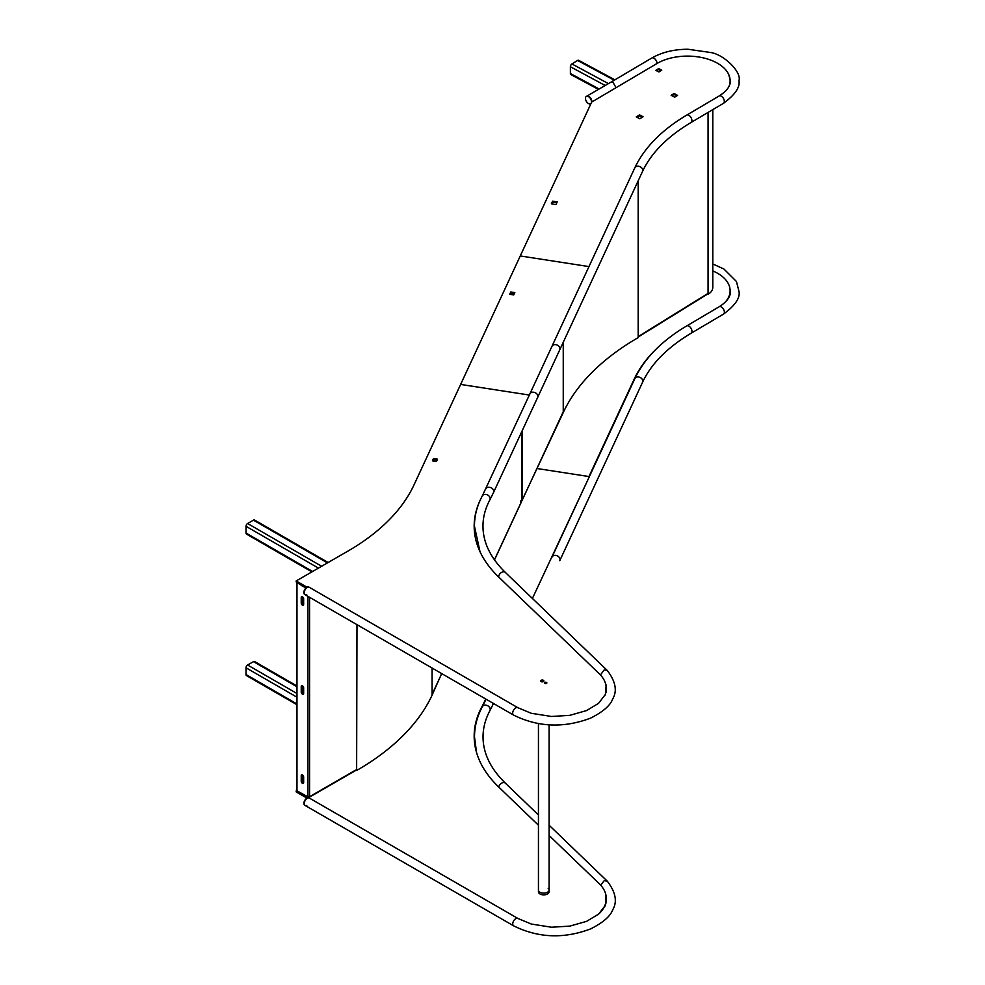 <?xml version="1.0" encoding="UTF-8"?>
<svg xmlns="http://www.w3.org/2000/svg" width="985" height="985" viewBox="0 0 985 985"><rect width="100%" height="100%" fill="white"/><g stroke="black" fill="none" stroke-linecap="round" stroke-linejoin="round"><path stroke-width="1.48" d="M520.893 501.131L522.185 500.06L563.248 412.555A289.528 167.154 180 0 1 638.182 337.621L638.182 336.636A1.207 0.702 0 0 0 638.206 336.611L638.206 180.76M707.673 294.01L708.067 293.37A1.207 0.726 58.2 0 1 707.673 293.973M708.067 294.355A17.607 10.17 -0 0 0 712.795 287.423L712.795 109.63M638.182 336.858A1.207 0.726 -121.8 0 0 638.206 336.611L708.067 293.37L708.067 112.425M563.149 411.964L522.087 500.454L520.708 500.946M598.449 89.401L570.857 74.552A2.265 1.256 -61.7 0 1 570.389 73.506L570.389 66.758A2.265 1.256 -61.7 0 1 571.928 63.951L577.567 60.467A2.265 1.256 -61.7 0 1 578.638 60.319L614.886 79.834M303.121 780.883L301.939 781.561M301.693 774.924L301.693 781.425L303.651 781.597L302.296 781.77M305.879 588.094L296.977 582.541L296.977 790.807L296.977 789.305L296.977 790.807L307.899 797.111L309.561 796.717L356.989 769.334A1.17 0.677 60 0 1 356.632 769.913M303.651 604.421L303.651 598.855A1.711 0.985 -120 0 0 302.9 597.132A1.711 0.985 -120 0 0 301.582 596.676A1.711 0.985 -120 0 0 301.238 597.452L301.238 603.029A1.711 0.985 -120 0 0 301.976 604.753A1.711 0.985 -120 0 0 303.294 605.209A1.711 0.985 -120 0 0 303.651 604.421M301.238 775.638L301.238 781.216A1.711 0.985 -120 0 0 301.976 782.927A1.711 0.985 -120 0 0 303.294 783.383A1.711 0.985 -120 0 0 303.651 782.607L303.651 777.03A1.711 0.985 -120 0 0 302.9 775.318A1.711 0.985 -120 0 0 301.582 774.863A1.711 0.985 -120 0 0 301.238 775.638L301.595 775.429A1.711 0.985 60 0 1 301.792 774.789M301.238 686.471L301.238 692.049A1.711 0.985 -120 0 0 301.976 693.76A1.711 0.985 -120 0 0 303.294 694.228A1.711 0.985 -120 0 0 303.651 693.44L303.651 687.875A1.711 0.985 -120 0 0 302.9 686.151A1.711 0.985 -120 0 0 301.582 685.695A1.711 0.985 -120 0 0 301.238 686.471L301.595 686.262A1.711 0.985 60 0 1 301.792 685.622M303.454 605.073A1.711 0.985 60 0 1 302.223 604.408A1.711 0.985 60 0 1 301.595 602.82L301.595 597.255A1.711 0.985 60 0 1 301.792 596.602M303.454 783.247A1.711 0.985 60 0 1 302.223 782.595A1.711 0.985 60 0 1 301.595 781.007L301.595 775.429M303.454 694.08A1.711 0.985 60 0 1 302.223 693.428A1.711 0.985 60 0 1 301.595 691.839L301.595 686.262M306.163 587.836L297.347 582.751M308.391 797.161L297.47 791.09M356.989 624.675L356.632 769.938M356.989 770.295A290.07 167.475 -0 0 0 432.07 695.213L441.662 673.568M308.391 797.394L309.561 796.717L308.391 797.394M302.998 586.013L301.336 585.595M296.633 704.534L246.472 675.575A2.265 1.305 -60 0 1 246.004 674.528L246.004 667.781A2.265 1.305 -60 0 1 247.604 665.01L253.453 661.637A2.265 1.305 -60 0 1 254.586 661.526L296.633 685.806M311.925 571.879L246.472 534.079A2.265 1.305 -60 0 1 246.004 533.045L246.004 526.298A2.265 1.305 -60 0 1 247.604 523.527L253.453 520.154A2.265 1.305 -60 0 1 254.586 520.043L328.14 562.509M538.438 723.667L538.438 890.046A5.331 3.078 0 0 0 539.989 892.225A5.331 3.078 0 0 0 545.801 892.89A5.331 3.078 0 0 0 549.101 890.046A5.331 3.078 0 0 0 548.165 888.31M543.437 681.583A1.33 0.776 0 0 0 541.073 681.583M544.865 683.331A1.071 0.616 0 0 0 546.441 682.507A1.071 0.616 0 0 0 544.865 683.331M539.989 892.225A5.331 3.078 0 0 0 545.801 892.89A5.331 3.078 0 0 0 549.101 890.046L549.101 891.794A5.331 3.078 0 0 1 545.801 894.639A5.331 3.078 0 0 1 539.989 893.974A5.331 3.078 0 0 1 538.438 891.794L538.438 890.046A5.331 3.078 0 0 0 539.989 892.225M494.445 559.849L521.57 501.414L520.733 500.934L521.57 501.414L520.536 501.956L521.57 501.414L521.57 432.095M543.388 680.303A1.601 0.923 0 0 0 541.652 680.106A1.601 0.923 0 0 0 540.654 680.955A1.601 0.923 0 0 0 541.122 681.608A1.601 0.923 0 0 0 542.87 681.817A1.601 0.923 0 0 0 543.855 680.955A1.601 0.923 0 0 0 543.388 680.303M543.609 681.448A1.601 0.923 0 0 0 543.388 681.288A1.601 0.923 0 0 0 540.9 681.448M546.503 682.433A1.194 0.69 0 0 0 544.803 683.405A1.194 0.69 0 0 0 546.503 682.433M728.974 86.384A42.663 24.625 0 0 0 730.107 80.745A42.663 24.625 0 0 0 703.549 57.93A42.663 24.625 0 0 0 656.946 63.532L591.665 102.095L460.635 384.421L529.351 395.047L460.635 384.421L413.959 484.989A255.952 147.775 180 0 1 345.119 552.708L296.19 580.953L307.061 587.232M604.864 695.558A51.195 29.55 0 0 0 606.292 688.638A51.195 29.55 0 0 0 600.222 674.676L498.508 576.853A170.627 98.512 180 0 1 474.167 526.15A170.627 98.512 180 0 1 480.015 500.602M606.071 692.369A51.195 29.55 0 0 0 606.292 689.623A51.195 29.55 0 0 0 606.28 689.131M306.261 587.75L296.19 581.938L296.19 580.953M437.106 460.044L433.498 459.49L432.834 460.906M475.583 514.502A170.627 98.512 0 0 0 474.167 526.643M437.537 459.133L433.498 458.505L432.415 460.832L436.454 461.46L437.537 459.133M433.498 459.49L433.498 458.505M600.468 674.947L604.162 669.899L607.154 670.354L505.354 572.433A4.26 2.992 133.9 0 0 501.267 572.593A4.26 2.992 133.9 0 0 498.73 576.779A4.26 2.992 133.9 0 0 498.755 577.087M306.741 594.743A4.26 2.462 120 0 1 305.091 594.718A4.26 2.462 -60 0 1 304.205 592.761A4.26 2.462 -60 0 1 306.076 588.476A4.26 2.462 -60 0 1 309.364 587.331A4.26 2.462 120 0 0 307.221 587.54A4.26 2.462 120 0 0 304.439 591.295A4.26 2.462 120 0 0 305.091 594.718L513.567 715.085C538.118 727.226 563.777 728.247 590.544 718.151C602.98 711.884 610.355 705.494 612.695 698.968C617.435 690.928 615.625 681.423 607.277 670.477L607.154 670.354M559.936 348.788A4.26 3.361 -155.1 0 0 556.537 344.836A4.26 3.361 -155.1 0 0 551.945 346.351L529.868 393.926A4.26 3.361 24.9 0 1 534.461 392.412A4.26 3.361 24.9 0 1 537.859 396.364A4.26 3.361 24.9 0 1 537.613 397.521L559.689 349.946A4.26 3.361 -155.1 0 0 559.936 348.788M657.007 63.483A4.26 2.487 -120.6 0 0 657.007 63.422A4.26 2.487 -120.6 0 0 655.124 59.125A4.26 2.487 -120.6 0 0 651.787 58.029L610.872 82.198L613.027 82.395L616.056 87.677M529.622 395.096A4.26 3.361 24.9 0 1 529.868 393.926L634.759 167.93A4.26 3.361 24.9 0 1 639.339 166.416A4.26 3.361 24.9 0 1 642.749 170.368A4.26 3.361 24.9 0 1 642.491 171.525C651.171 153.007 667.35 136.656 691.027 122.497L723.446 103.339A4.26 2.487 59.4 0 0 724.32 101.393A4.26 2.487 59.4 0 0 722.436 97.109A4.26 2.487 59.4 0 0 719.099 96.001C726.745 91.149 730.513 86.04 730.402 80.684L728.703 74.478M610.872 82.198L586.715 96.21A4.26 2.462 -120.1 0 1 588.845 96.419A4.26 2.462 -120.1 0 1 591.862 101.984A4.26 2.462 -120.1 0 0 588.845 96.419A4.26 2.462 -120.1 0 0 586.715 96.21A4.26 2.462 -120.1 0 0 586.543 96.333M309.167 587.245A4.26 2.462 120 0 0 308.995 587.122A4.26 2.462 120 0 0 306.864 587.331A4.26 2.462 120 0 0 304.082 591.086A4.26 2.462 120 0 0 304.734 594.509A4.26 2.462 120 0 0 304.919 594.595M520.252 255.952L588.968 266.59L520.252 255.952M729.934 83.984A42.663 24.625 0 0 0 730.107 81.718A42.663 24.625 0 0 0 730.107 81.226M660.886 70.748L658.694 69.553L656.675 70.785M676.707 95.902L674.048 94.474L671.992 95.742M642.208 117.264L639.548 115.836L637.123 117.338M556.796 202.811L552.585 202.159L551.76 203.92M658.694 68.568L655.825 70.329L658.866 71.979L661.735 70.23L658.694 68.568L658.694 69.553M671.142 95.286L674.651 97.183L677.557 95.385L674.048 93.489L671.142 95.286M643.057 116.735L639.548 114.851L636.273 116.87L639.782 118.766L643.057 116.735M557.214 201.888L552.585 201.174L551.341 203.846L555.971 204.572L557.214 201.888M552.585 202.159L552.585 201.174M639.548 115.836L639.548 114.851M674.048 94.474L674.048 93.489M514.392 293.518L510.784 292.964L510.119 294.38M514.823 292.607L510.784 291.979L509.701 294.306L513.739 294.934L514.823 292.607M510.784 292.964L510.784 291.979M591.431 102.6A4.26 2.462 -120.1 0 0 588.488 96.629A4.26 2.462 -120.1 0 0 586.346 96.419A4.26 2.462 -120.1 0 0 585.693 99.842A4.26 2.462 -120.1 0 0 588.488 103.597A4.26 2.462 -120.1 0 0 590.631 103.794A4.26 2.462 -120.1 0 0 591.037 103.45M532.405 598.449L588.981 477.454L588.981 476.555L536.837 468.491L588.981 476.555L634.217 379.09A204.757 118.212 180 0 1 655.616 349.638M724.812 302.592A42.663 24.625 -0 0 0 730.107 290.698A42.663 24.625 -0 0 0 712.795 270.9M729.109 297.002A42.663 24.625 -0 0 0 730.107 291.683A42.663 24.625 -0 0 0 730.107 291.191M600.505 885.367L604.224 880.664L607.216 881.107L549.101 825.221M306.791 805.508A4.26 2.462 -60 0 1 305.153 805.484L513.628 925.838C538.167 937.991 563.826 939.013 590.606 928.904C603.042 922.649 610.417 916.247 612.756 909.721C617.484 901.681 615.687 892.188 607.339 881.243L607.216 881.107M642.552 382.291L559.751 560.711A4.26 3.361 -155.1 0 0 559.997 559.554A4.26 3.361 -155.1 0 0 556.599 555.589A4.26 3.361 -155.1 0 0 552.006 557.116L634.808 378.696A4.26 3.361 24.9 0 1 639.4 377.169A4.26 3.361 24.9 0 1 642.799 381.133A4.26 3.361 24.9 0 1 642.552 382.291C651.233 363.773 667.411 347.422 691.088 333.262L723.495 314.104A4.26 2.487 59.4 0 0 724.381 312.159A4.26 2.487 59.4 0 0 722.485 307.862A4.26 2.487 59.4 0 0 719.161 306.766C726.807 301.902 730.574 296.805 730.464 291.449L729.676 287.214M304.981 805.361A4.26 2.462 -60 0 1 304.796 805.274L305.153 805.484A4.26 2.462 -60 0 1 304.267 803.526A4.26 2.462 -60 0 1 306.126 799.229A4.26 2.462 -60 0 1 309.413 798.096L517.888 918.451A4.26 2.462 -60 0 0 515.758 918.66A4.26 2.462 -60 0 0 512.742 923.893A4.26 2.462 -60 0 0 513.628 925.838M304.796 805.274A4.26 2.462 -60 0 1 304.131 801.852A4.26 2.462 -60 0 1 306.926 798.096A4.26 2.462 -60 0 1 309.056 797.887A4.26 2.462 -60 0 1 309.228 797.998M305.153 805.484A4.26 2.462 -60 0 1 304.5 802.061A4.26 2.462 -60 0 1 307.283 798.306A4.26 2.462 -60 0 1 309.413 798.096L309.056 797.887M538.438 825.221L498.508 786.818A170.627 98.512 180 0 1 474.167 736.115A170.627 98.512 180 0 1 481.727 707.119A344.245 198.748 -0 0 0 485.248 700.052L485.74 699.005M599.249 913.563A51.195 29.55 -0 0 0 606.292 898.603A51.195 29.55 -0 0 0 600.222 884.641L549.101 835.477M605.024 906.114A51.195 29.55 -0 0 0 606.292 899.588A51.195 29.55 -0 0 0 606.28 899.096M306.926 798.096L296.19 791.903L296.19 790.918L307.96 797.715M479.56 712.537A170.627 98.512 -0 0 0 474.167 736.608M522.185 430.765L522.185 500.06M563.248 412.555L563.248 342.263M638.182 336.636L638.182 180.821M571.928 63.951L608.447 83.614M570.389 66.758L605.184 85.498M577.567 60.467L614.246 80.204M570.389 73.506L599.151 88.995M301.693 596.75L301.693 603.448M301.693 685.769L301.693 692.467M307.899 596.331L307.899 797.111M309.561 597.292L309.561 796.717M432.07 668.027L432.07 694.253M302.641 781.007L302.641 775.072M302.641 693.822L302.641 685.917M302.641 604.802L302.641 596.898M247.604 665.01L296.633 693.317M246.004 667.781L296.633 697.023M253.453 661.637L296.633 686.57M246.004 674.528L296.633 703.77M247.604 523.527L321.639 566.264M246.004 526.298L318.438 568.111M253.453 520.154L327.476 562.891M246.004 533.045L312.59 571.485M505.354 572.433C490.481 557.879 483.019 542.452 482.97 526.15C482.97 517.285 485.248 508.543 489.828 499.937A4.26 3.324 -151.9 0 0 490.136 498.656A4.26 3.324 -151.9 0 0 486.861 494.655A4.26 3.324 -151.9 0 0 482.293 495.923L529.868 393.926M489.828 499.937L493.497 492.562A4.26 3.361 -155.1 0 0 493.744 491.404A4.26 3.361 -155.1 0 0 490.345 487.452A4.26 3.361 -155.1 0 0 485.765 488.979M513.567 715.085A4.26 2.462 -60 0 1 512.68 713.128A4.26 2.462 -60 0 1 515.697 707.907A4.26 2.462 -60 0 1 517.827 707.686L531.235 713.275L551.501 716.477L569.786 715.344L586.543 710.579L598.585 703.327L605.369 694.45L606.144 685.215L604.864 681.706M634.759 167.93C644.436 147.553 661.748 129.958 686.68 115.146A4.26 2.487 59.4 0 1 690.017 116.255A4.26 2.487 59.4 0 1 691.901 120.552A4.26 2.487 59.4 0 1 691.027 122.497M634.217 379.988L634.217 379.09M538.438 814.964L505.404 783.198C490.53 768.645 483.069 753.217 483.032 736.915C483.032 728.05 485.31 719.309 489.877 710.69A4.26 3.324 -151.9 0 0 490.198 709.409A4.26 3.324 -151.9 0 0 486.922 705.408A4.26 3.324 -151.9 0 0 482.354 706.676L486.061 699.202M505.404 783.198A4.26 2.992 133.9 0 0 501.525 783.223A4.26 2.992 133.9 0 0 498.816 787.126M634.808 378.696C644.498 358.318 661.797 340.724 686.742 325.912A4.26 2.487 59.4 0 1 690.066 327.02A4.26 2.487 59.4 0 1 691.962 331.305A4.26 2.487 59.4 0 1 691.088 333.262M485.248 700.938L485.248 700.052M481.727 707.119L481.727 707.883M707.821 293.912L638.182 337.03M356.742 769.864L309.142 797.357M441.736 673.605L432.07 694.425M296.633 790.056L296.633 582.751M549.101 724.898L549.101 890.046M521.521 501.685L494.495 559.911M521.607 432.009L521.607 501.303M606.292 689.623L606.292 688.638M480.015 551.711L474.438 526.15C474.462 515.783 477.085 505.699 482.293 495.923M308.995 587.122L517.827 707.686M493.497 492.562L642.491 171.525M723.446 103.339C735.081 94.745 740.252 87.185 738.935 80.684C741.964 72.299 724.012 54.397 710.53 52.488L687.998 49.25C674.036 49.287 661.969 52.217 651.787 58.029M686.68 115.146L719.099 96.001M730.107 81.718L730.107 80.745M730.107 291.683L730.107 290.698M476.531 752.442L474.499 736.915C474.524 726.536 477.146 716.464 482.354 706.676M605.849 894.725L605.43 905.203L598.646 914.092L586.604 921.344L569.847 926.109L551.563 927.23L531.297 924.041L517.888 918.451M489.877 710.69L493.559 703.327M723.495 314.104C735.142 305.51 740.301 297.95 738.996 291.449L736.448 281.501L723.95 269.053L712.795 263.955M686.742 325.912L719.161 306.766M606.292 899.588L606.292 898.603"/></g></svg>
